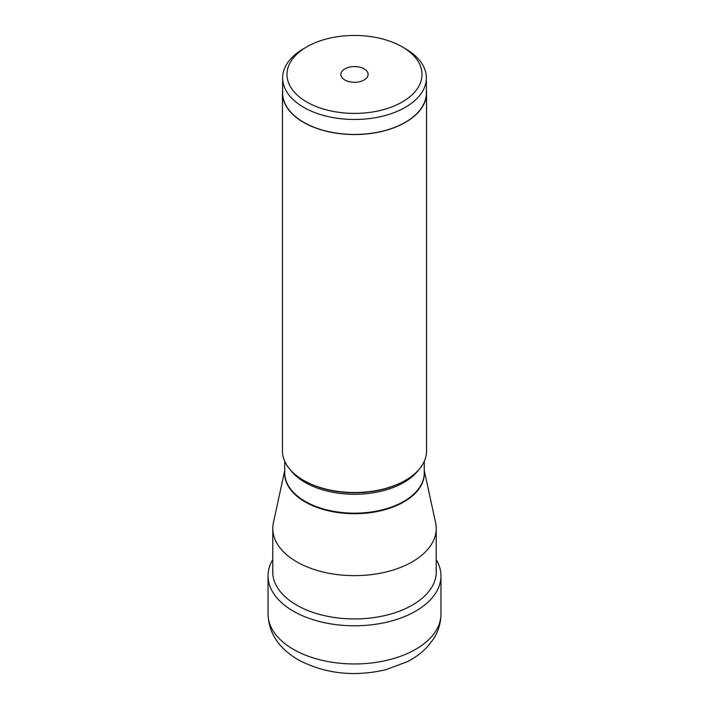 <?xml version="1.0" encoding="UTF-8"?>
<svg xmlns="http://www.w3.org/2000/svg" width="709" height="709" viewBox="0 0 709 709"><rect width="100%" height="100%" fill="white"/><g stroke="black" fill="none" stroke-linecap="round" stroke-linejoin="round"><path stroke-width="1.06" d="M436.221 559.587A86.454 49.914 180 0 1 440.954 575.876A86.454 49.914 180 0 1 387.584 621.988A86.454 49.914 180 0 1 293.366 611.167A86.454 49.914 180 0 1 268.046 575.876A86.454 49.914 180 0 1 272.779 559.587M436.221 569.495A81.81 47.237 0 0 1 387.566 614.907A81.81 47.237 0 0 1 296.646 605.105A81.81 47.237 180 0 1 272.779 569.495M424.274 470.625L435.583 522.577A81.721 47.184 180 0 1 436.221 528.462A81.721 47.184 180 0 1 412.284 561.82A81.721 47.184 180 0 1 323.224 572.048A81.721 47.184 180 0 1 272.779 528.462A81.721 47.184 180 0 1 273.417 522.577L284.726 470.625M426.366 90.043A72.043 41.592 180 0 1 426.543 92.95A72.043 41.592 180 0 1 405.442 122.365A72.043 41.592 180 0 1 326.929 131.387A72.043 41.592 180 0 1 282.457 92.95L282.457 450.915A72.043 41.592 0 0 0 303.558 480.33L304.409 480.817A70.838 40.9 0 0 0 404.591 480.817L404.591 480.817A70.838 40.9 0 0 0 404.644 480.791M303.558 480.33A72.043 41.592 0 0 0 405.442 480.33L404.591 480.817L405.442 480.33A72.043 41.592 0 0 0 426.543 450.915L426.543 92.95M282.457 92.95A72.043 41.592 180 0 1 282.634 90.043M282.634 77.99L282.634 92.95A71.866 41.494 0 0 0 303.682 122.294A71.866 41.494 0 0 0 382 131.289A71.866 41.494 0 0 0 426.366 92.95L426.366 77.99A71.866 41.494 180 0 1 405.318 107.325A71.866 41.494 180 0 1 303.682 107.325A71.866 41.494 180 0 1 282.634 77.99A71.866 41.494 180 0 1 303.682 48.646L306.767 46.865A67.506 38.977 180 0 1 402.233 46.865A67.506 38.977 180 0 1 402.233 101.99A67.506 38.977 180 0 1 306.767 101.99A67.506 38.977 180 0 1 306.767 46.865L303.682 48.646M402.233 46.865L405.318 48.646A71.866 41.494 180 0 1 426.366 77.99M344.875 68.87A13.613 7.861 0 0 0 340.887 74.427A13.613 7.861 0 0 0 349.289 81.686A13.613 7.861 0 0 0 364.125 79.984A13.613 7.861 0 0 0 368.113 74.427A13.613 7.861 0 0 0 359.711 67.16A13.613 7.861 0 0 0 344.875 68.87M268.046 614.047A86.454 49.914 0 0 0 293.366 649.338A86.454 49.914 0 0 0 387.584 660.159A86.454 49.914 0 0 0 440.954 614.047C440.847 623.246 438.251 631.71 433.155 639.447L427.376 646.821C421.784 652.785 415.075 657.748 407.258 661.727L385.616 669.775C353.782 677.06 324.598 673.71 298.064 659.724C278.637 648.15 268.631 632.924 268.046 614.047L268.046 575.876M424.274 471.804A69.837 40.316 180 0 1 403.926 501.883A69.837 40.316 180 0 1 403.882 501.91A69.837 40.316 180 0 1 326.503 510.338A69.837 40.316 180 0 1 284.726 471.804M284.726 461.275L284.726 472.894A69.774 40.289 0 0 0 327.797 510.108A69.774 40.289 0 0 0 403.838 501.378A69.774 40.289 0 0 0 403.882 501.352A69.774 40.289 0 0 0 424.274 472.894L424.274 461.275M418.638 469.863A69.774 40.289 180 0 1 403.891 482.457A69.774 40.289 180 0 1 403.838 482.483A69.774 40.289 180 0 1 290.362 469.863M440.954 575.876L440.954 614.047M436.221 528.462L436.221 573.918M272.779 528.462L272.779 573.918"/></g></svg>
